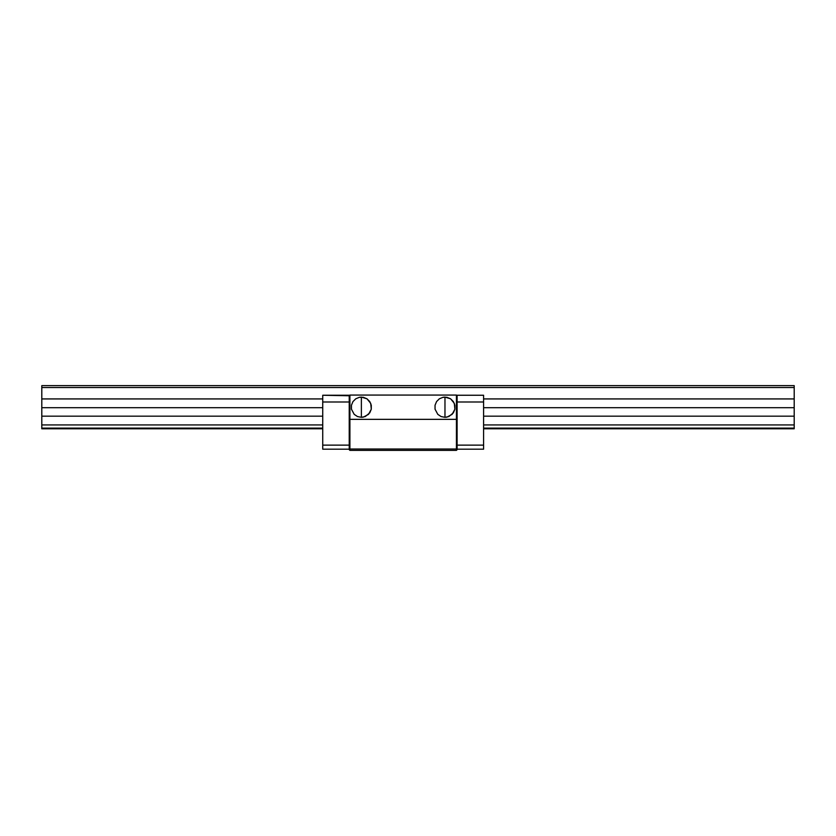 <?xml version="1.0" encoding="UTF-8"?>
<svg xmlns="http://www.w3.org/2000/svg" width="836" height="836" viewBox="0 0 836 836"><rect width="100%" height="100%" fill="white"/><g stroke="black" fill="none" stroke-linecap="round" stroke-linejoin="round"><path stroke-width="1.25" d="M359.396 397.299L361.371 397.1L361.371 417.321L357.495 416.558L354.213 414.363L351.444 409.191L351.444 405.241L352.959 401.594L355.749 398.803L359.396 397.299L355.749 398.803L352.959 401.594L351.444 405.241L351.444 409.191L354.213 414.363L357.495 416.558L361.371 417.321L361.371 397.1L366.983 398.803L370.714 403.339L371.288 409.191L368.519 414.363L363.336 417.133L361.371 417.321L365.238 416.558L369.773 412.827L371.288 409.191L371.288 405.241L369.773 401.594L366.983 398.803L363.336 397.299L359.396 397.299M442.996 397.299L444.971 397.1L444.971 417.321L441.094 416.558L437.813 414.363L435.044 409.191L435.044 405.241L436.559 401.594L439.349 398.803L442.996 397.299L439.349 398.803L436.559 401.594L435.044 405.241L435.044 409.191L437.813 414.363L441.094 416.558L444.971 417.321L444.971 397.1L450.583 398.803L454.314 403.339L454.888 409.191L452.119 414.363L446.936 417.133L444.971 417.321L448.838 416.558L453.373 412.827L454.888 409.191L454.888 405.241L453.373 401.594L450.583 398.803L446.936 397.299L442.996 397.299M456.425 450.364L457.104 449.684L457.104 448.733L456.425 449.016L456.425 450.364L457.104 448.733L457.104 395.752L456.425 395.073L457.104 395.752L457.104 419.63L456.425 419.348L457.104 419.63L457.104 449.684L456.425 450.364L349.908 450.364L456.425 450.364M456.425 395.073L456.425 449.016L349.908 449.016L349.908 450.364L349.908 449.016L456.425 449.016L456.425 419.348L349.908 419.348L349.908 395.073L456.425 395.073L456.425 419.348L349.908 419.348L349.908 449.016L349.908 395.073L456.425 395.073M349.229 395.752L349.908 395.073L349.229 395.752L349.229 419.63L349.908 419.348L349.229 419.63L349.229 448.733L349.908 449.016L349.229 448.733L349.229 449.684L349.908 450.364L349.229 449.684L349.229 395.25L322.738 395.25L349.229 395.762M41.8 385.636L794.2 385.636L41.8 385.636L41.8 387.528L794.2 387.528L794.2 385.636L794.2 387.528L41.8 387.528L41.8 398.929L322.738 398.929L41.8 398.929L41.8 407.696L322.738 407.696L41.8 407.696L41.8 416.171L322.738 416.171L41.8 416.171L41.8 424.939L322.738 424.939L41.8 424.939L41.8 428.116L322.738 428.116L41.8 428.116L41.8 428.784L322.738 428.784L41.8 428.784L41.8 385.636M483.595 398.929L794.2 398.929L794.2 387.528L794.2 398.929L483.595 398.929M483.595 407.696L794.2 407.696L794.2 398.929L794.2 407.696L483.595 407.696M483.595 416.171L794.2 416.171L794.2 407.696L794.2 416.171L483.595 416.171M483.595 424.939L794.2 424.939L794.2 416.171L794.2 424.939L483.595 424.939M483.595 428.116L794.2 428.116L794.2 424.939L794.2 428.116L483.595 428.116M483.595 428.784L794.2 428.784L794.2 428.116L794.2 428.784L483.595 428.784M483.595 395.25L483.595 449.183L483.595 445.139L457.104 445.139L483.595 445.139L483.595 401.991L457.104 401.991L483.595 401.991L483.595 395.25L457.104 395.25L483.595 395.25M457.104 449.183L483.595 449.183L457.104 449.183M322.738 449.183L322.738 395.25L322.738 401.991L349.229 401.991L322.738 401.991L322.738 449.183L349.229 449.183L322.738 449.183M349.229 445.139L322.738 445.139L349.229 445.139"/></g></svg>
